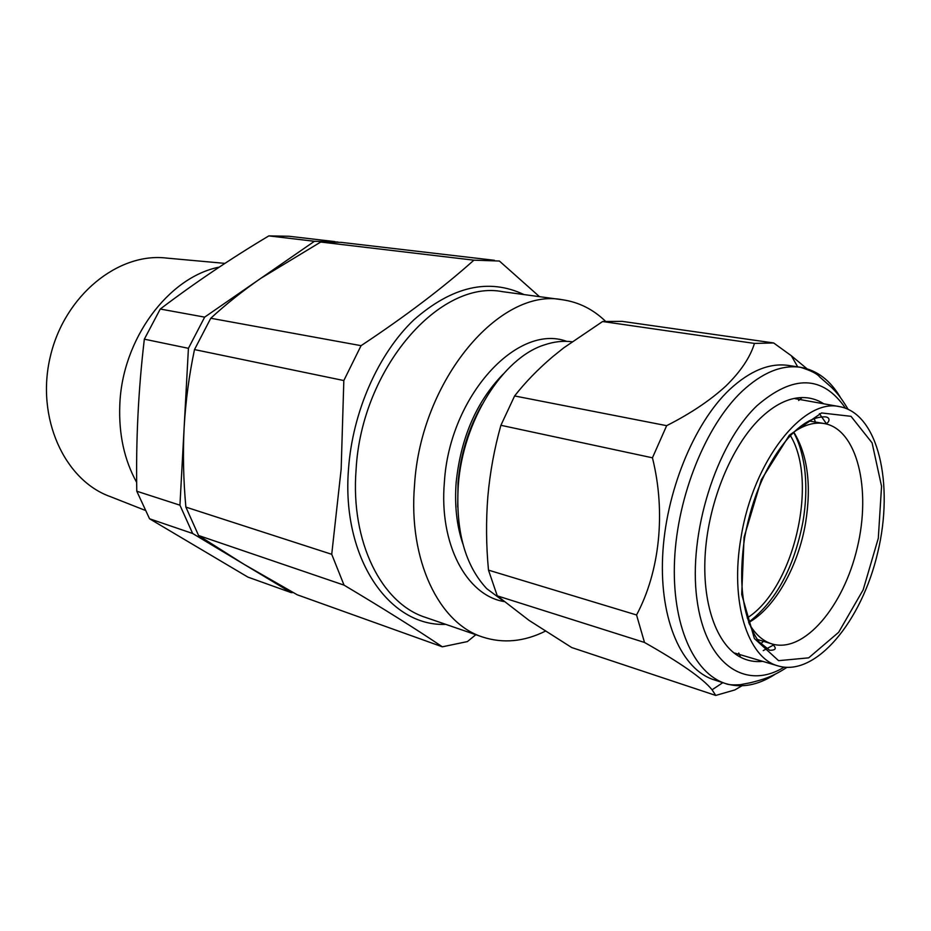 <?xml version="1.0" encoding="UTF-8"?>
<svg xmlns="http://www.w3.org/2000/svg" width="931" height="931" viewBox="0 0 931 931"><rect width="100%" height="100%" fill="white"/><g stroke="black" fill="none" stroke-linecap="round" stroke-linejoin="round"><path stroke-width="1.4" d="M293.218 592.558L291.287 592.651L192.647 533.486L179.939 505.184L188.423 348.322L204.657 317.134L314.422 241.292L337.93 242.025M334.799 241.606L289.122 236.265L268.838 235.892L314.422 241.292M179.939 505.184L136.787 491.219L149.554 518.776L247.902 577.104L291.287 592.651M149.554 518.776L192.647 533.486M136.787 491.219C135.856 440.165 138.382 389.484 144.34 339.175L188.423 348.322M204.657 317.134L160.26 309.034L144.34 339.175M160.26 309.034C194.707 282.919 230.9 258.539 268.838 235.892M136.682 482.433C124.312 460.065 118.691 434.312 119.796 405.171C121.949 339.291 168.453 277.031 219.239 267.127M224.93 263.38L166.812 258.108C118.481 252.045 64.611 295.232 50.344 356.433C35.611 417.542 64.367 480.315 110.265 496.595L144.875 510.223M539.491 296.663L499.388 261.029L473.891 260.18C443.063 287.76 405.45 316.249 361.065 345.669L343.83 380.546L341.165 469.096L331.727 554.306L344.039 585.134C383.572 608.711 416.343 629.263 442.341 646.812L467.385 641.587L475.834 634.709M442.341 646.812L297.245 594.793L243.561 564.023L198.582 535.511L185.874 507.104C183.407 480.28 182.825 453.7 184.14 427.364C185.688 400.877 189.133 374.949 194.498 349.579L210.767 318.251C225.861 304.321 242.584 290.984 260.936 278.241L320.695 242.037L341.083 242.351L494.349 260.296M344.039 585.134L198.582 535.511M331.727 554.306L185.874 507.104M343.83 380.546L194.498 349.579M361.065 345.669L210.767 318.251M473.891 260.18L320.695 242.037M503.194 600.902L486.738 588.671C465.069 565.373 455.585 530.984 458.273 485.493C462.788 420.882 502.763 357.748 544.542 344.854C553.945 341.677 563.08 340.641 571.948 341.747M457.691 507.069L458.029 482.735C460.554 454.433 468.526 428.435 481.955 404.729M462.858 543.867C456.667 525.561 454.444 505.021 456.178 482.258C460.857 437.651 476.497 401.622 503.101 374.169M503.985 601.554C466.536 595.351 438.862 544.053 444.401 481.932C449.638 396.047 517.415 322.964 566.63 341.34M545.298 631.195C524.025 641.738 503.136 643.682 482.619 637.037C439.106 623.409 408.15 560.322 414.528 485.086C420.8 379.697 500.284 287.004 562.58 299.782C578.756 302.144 593.024 309.267 605.394 321.148M790.431 435.661C818.78 482.363 793.515 588.916 747.209 617.928M814.16 418.519L815.405 422.046M763.42 641.308L760.72 643.891M839.599 406.649C878.177 413.434 894.33 483.992 877.712 552.607C861.757 621.384 815.637 677.174 778.118 665.921C747.581 658.054 729.625 601.414 741.088 537.164C753.144 460.822 803.278 397.84 839.599 406.649L794.981 398.643M819.42 413.655L826.623 424.047M774.336 644.555L763.234 650.606M734.664 653.05L778.118 665.921M762.745 661.371C754.936 662.209 747.546 660.835 740.564 657.239C716.498 644.822 701.555 602.916 705.372 551.722C709.166 500.564 731.638 446.368 759.766 418.81C774.127 404.938 788.254 397.851 802.138 397.549C809.982 397.467 817.209 399.562 823.819 403.821M774.58 674.626C757.718 685.356 741.379 688.323 725.575 683.563L714.042 679.816C682.004 669.75 659.73 620.651 662.616 556.691C665.421 492.813 693.781 423.268 729.718 389.449C750.049 370.689 769.669 362.694 788.58 365.464L800.555 367.303C816.824 370.131 830.08 380.127 840.344 397.281M741.914 685.81L734.827 689.941L715.73 695.434L712.075 689.79C703.103 678.664 680.584 662.884 644.496 642.448L636.56 614.972C659.66 571.797 666.084 512.446 652.445 457.808L666.654 425.676C690.511 413.585 710.295 400.33 726.005 385.9C740.727 371.446 750.211 357.283 754.459 343.423L773.649 342.957L791.338 355.758L806.979 368.757M773.161 342.887L622.152 321.358L602.613 321.521L563.674 347.903L552.746 356.678C538.083 369.118 525.375 382.21 514.61 395.954L500.901 425.292C494.373 448.521 490.02 472.261 487.856 496.491C485.924 520.825 486.133 545.38 488.496 570.144L497.27 595.852L528.971 620.325L571.704 647.545L715.73 695.434M602.613 321.521L754.459 343.423M514.61 395.954L666.654 425.676M500.901 425.292L652.445 457.808M488.496 570.144L636.56 614.972M497.27 595.852L644.496 642.448M562.58 299.782L502.763 291.706C440.049 279.079 361.461 368.048 356.084 469.69C350.359 542.261 381.791 603.625 425.537 617.404L482.619 637.037M445.74 624.352C389.495 626.959 341.258 558.321 348.52 468.921C352.581 411.688 378.37 353.675 413.806 319.903C452.094 286.364 488.798 277.927 523.932 294.557M744.09 537.187L761.337 479.709L789.372 435.184L821.584 412.957L851.004 416.32L872.091 442.877L881.552 486.285L878.305 538.246L863.177 589.823L838.656 632.3L808.69 657.845L778.584 660.673L754.378 638.526L741.716 594.432L744.09 537.187M794.655 431.46C805.082 424.559 814.997 421.929 824.435 423.57C857.253 429.47 871.416 489.252 857.253 547.765C843.637 606.395 804.14 653.457 772.171 643.996C763.001 641.226 755.32 634.418 749.106 623.572M793.852 432.228C807.701 455.038 811.611 485.295 805.571 523.001C798.263 566.339 775.034 607.862 748.722 622.525M845.464 408.185C822.76 375.181 793.212 374.39 756.856 405.811C716.137 444.657 688.149 533.696 696.877 598.808C705.221 664.269 745.405 691.07 784.053 667.19M786.846 667.422C771.217 677.582 761.756 679.816 750.374 682.749L740.366 684.669C733.104 685.181 728.182 684.809 725.575 683.563C693.665 673.544 671.554 624.224 674.568 559.88C677.5 495.618 705.942 425.595 741.844 391.509C762.163 372.609 781.726 364.545 800.555 367.303C810.959 370.596 817.36 373.843 819.769 377.032L831.267 387.121C836.794 392.742 840.239 396.292 848.071 409.221M757.112 639.364L772.171 643.996C776.954 648.197 776.128 650.292 769.693 650.292L758.87 641.727C742.647 618.184 737.922 583.341 744.707 537.187C752.411 496.153 766.911 463.126 788.196 438.094C801.125 423.768 813.403 416.692 825.052 416.844C832.105 417.321 828.322 424.641 824.435 423.57L808.899 420.952M748.629 622.257C775.954 601.24 794.05 567.747 802.941 521.767C806.258 502.17 806.712 483.655 804.291 466.21C801.056 446.892 796.785 438.105 793.643 432.426M738.772 653.027L740.564 657.239M798.647 400.516L802.138 397.549M797.704 366.861L791.338 355.758M722.828 682.667L712.075 689.79M622.152 321.358L773.405 342.922"/></g></svg>
